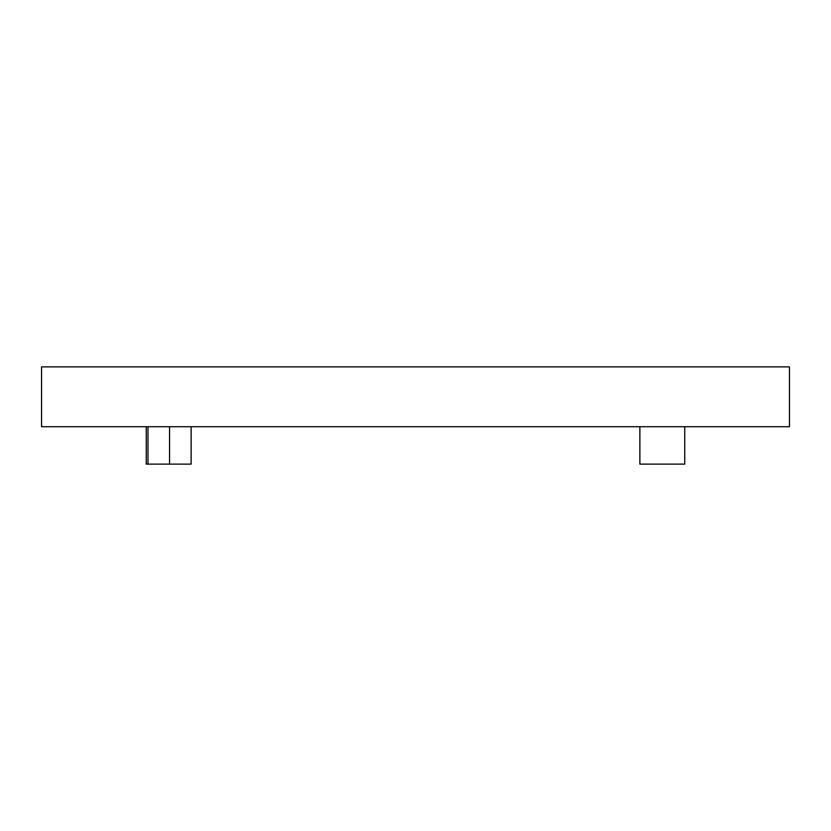 <?xml version="1.0" encoding="UTF-8"?>
<svg xmlns="http://www.w3.org/2000/svg" width="831" height="831" viewBox="0 0 831 831"><rect width="100%" height="100%" fill="white"/><g stroke="black" fill="none" stroke-linecap="round" stroke-linejoin="round"><path stroke-width="1.25" d="M789.45 426.719L41.55 426.719L41.55 366.887L789.45 366.887L789.45 426.719M684.744 426.719L684.744 464.114L639.87 464.114L639.87 426.719L639.87 464.114M191.13 426.719L191.13 464.114L146.256 464.114L146.256 426.719M169.555 464.114L169.555 426.719M147.98 464.114L147.98 426.719"/></g></svg>
